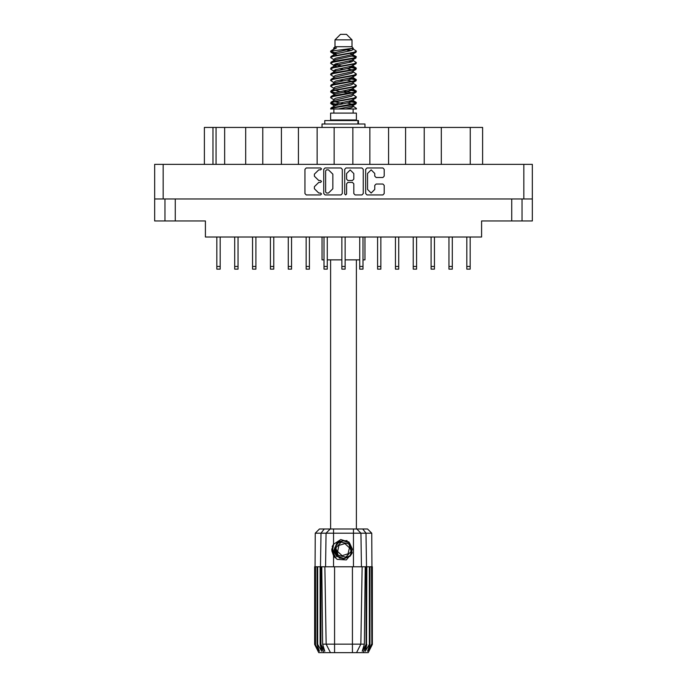<?xml version="1.0" encoding="UTF-8"?>
<svg xmlns="http://www.w3.org/2000/svg" width="687" height="687" viewBox="0 0 687 687"><rect width="100%" height="100%" fill="white"/><g stroke="black" fill="none" stroke-linecap="round" stroke-linejoin="round"><path stroke-width="1.03" d="M339.266 557.509L337.429 556.195L334.569 549.986L337.429 556.195L343.852 558.565L350.061 555.706L352.431 549.282L349.571 543.073L352.431 549.282L350.061 555.706L343.852 558.565L337.429 556.195L334.569 549.986L336.939 543.563L343.148 540.703L349.571 543.073L352.431 549.282L350.061 555.706L343.852 558.565L337.429 556.195L334.569 549.986L336.939 543.563L343.148 540.703L349.571 543.073L352.431 549.282M163.154 198.972L154.635 198.972L154.635 164.356L532.365 164.356L532.365 198.972L163.154 198.972L163.154 164.356M522.06 198.972L522.06 220.948L481.544 220.948L481.544 237.015L205.456 237.015L205.456 220.948L164.94 220.948L164.94 198.972L164.94 220.948L154.635 220.948L154.635 198.972M245.706 164.356L245.706 127.404L262.735 127.404L262.735 164.356M281.412 164.356L281.412 127.404L298.45 127.404L298.45 164.356M317.128 164.356L317.128 127.404L334.157 127.404L334.157 164.356M369.872 164.356L369.872 127.404L334.157 127.404M405.588 164.356L405.588 127.404L369.872 127.404M441.294 164.356L441.294 127.404L405.588 127.404M204.425 164.356L204.425 127.404L245.706 127.404M470.209 164.356L470.209 127.404L482.575 127.404L482.575 164.356M470.14 237.015L470.14 269.158L466.842 269.158L466.842 237.015M380.864 237.015L380.864 269.158L377.567 269.158L377.567 237.015M416.571 237.015L416.571 269.158L413.273 269.158L413.273 237.015M220.158 237.015L220.158 269.158L216.86 269.158L216.86 237.015M255.865 237.015L255.865 269.158L252.576 269.158L252.576 237.015M291.58 237.015L291.58 269.158L288.282 269.158L288.282 237.015M327.295 237.015L327.295 269.158L323.998 269.158L323.998 237.015M238.011 237.015L238.011 269.158L234.714 269.158L234.714 237.015M273.727 237.015L273.727 269.158L270.429 269.158L270.429 237.015M309.433 237.015L309.433 269.158L306.136 269.158L306.136 237.015M345.149 237.015L345.149 269.158L341.851 269.158L341.851 237.015M452.286 237.015L452.286 269.158L448.989 269.158L448.989 237.015M363.002 237.015L363.002 269.158L359.705 269.158L359.705 237.015M398.718 237.015L398.718 269.158L395.42 269.158L395.42 237.015M434.424 237.015L434.424 269.158L431.135 269.158L431.135 237.015M334.981 39.846L352.019 39.846L346.523 34.35L340.477 34.35L334.981 39.846L334.981 46.716L333.753 48.167M352.019 39.846L352.019 46.716L334.981 46.716M330.67 109.001L333.109 107.928L353.891 104.501L355.96 103.797L356.347 102.638L353.891 103.78L331.04 107.919L330.653 109.001L338.408 109.001L351.383 106.287L352.757 105.721L352.963 104.699M331.89 51.036L330.67 51.036L330.653 51.843L331.89 51.036L353.109 48.279L352.019 46.716M356.347 113.123L330.653 113.123L330.653 119.993L356.347 119.993L356.347 113.123M364.995 237.015L364.995 259.815L363.002 259.815M359.705 259.815L345.149 259.815M341.851 259.815L327.295 259.815M323.998 259.815L322.005 259.815L322.005 237.015M356.347 108.357L356.347 109.001L355.557 109.001L356.347 108.357L353.247 106.287M320.941 566.801L334.569 566.801L334.569 644.114L364.385 644.114L365.218 566.801L362.169 566.801L360.821 644.114L356.544 652.65L318.777 652.65L314.655 644.406L318.236 651.276L315.196 644.406L319.421 651.276L317.05 644.406L317.626 644.406L321.739 651.276L320.125 644.406L320.941 644.406L320.941 566.801L314.655 566.801L314.663 644.406L315.239 533.224L333.538 533.224L333.538 544.31L340.769 539.527L348.987 542.077L352.251 552.889L346.351 559.922L337.128 559.407L333.538 555.706L335.101 557.732M352.431 652.65L352.431 566.801L362.169 566.801M366.875 566.801L366.506 644.406L366.875 566.801L369.374 566.801L369.374 644.406L369.95 644.406L369.95 566.801L369.374 566.801M369.95 566.801L372.345 566.801L372.345 644.406L368.223 652.65L356.544 652.65L358.966 647.824M371.512 566.801L371.804 644.406L368.764 651.276L372.337 644.406L371.761 533.224L333.538 533.224L333.538 529.033L367.562 529.033L371.761 533.224M315.239 533.224L319.438 529.033L333.538 529.033M321.782 566.801L322.615 644.114L334.569 644.114L334.569 652.65M362.693 529.033L366.034 533.224L366.506 566.801L366.059 566.801L366.059 644.406L366.506 644.406L363.217 652.65M358.442 123.978L358.442 120.543L324.753 120.543L324.753 123.978M364.926 127.404L364.926 123.978L322.074 123.978L322.074 127.404M356.347 56.849L353.891 58L333.109 61.435L331.04 62.131L330.653 63.29L333.109 62.148L355.96 58.009L355.96 56.411L350.482 53.663M356.347 68.296L353.891 69.447L333.109 72.882L331.04 73.578L330.653 74.737L333.109 73.595L355.96 69.456L355.96 67.858L352.508 65.797M356.347 79.744L353.891 80.894L333.109 84.321L331.04 85.025L330.653 86.184L333.109 85.042L355.96 80.903L356.347 79.744L353.247 77.674M356.347 91.191L353.891 92.333L333.109 95.768L331.04 96.472L330.653 97.631L333.109 96.489L355.96 92.35L356.347 91.191L353.247 89.121M331.04 56.411L353.891 52.272L356.347 51.13L355.96 52.289L333.109 56.42L330.653 57.571L331.04 56.411L335.617 53.921L351.383 50.486L353.247 49.344L352.508 48.622M331.04 67.858L353.891 63.719L356.347 62.577L355.96 63.736L333.109 67.867L330.653 69.018L331.04 67.858L335.617 65.368L351.383 61.933L353.247 60.791L352.757 60.207M331.04 79.306L353.891 75.166L356.347 74.024L355.96 75.184L333.109 79.314L330.653 80.465L331.04 79.306L334.243 77.373L351.383 73.38L353.247 72.238L353.247 71.087M331.04 90.753L353.891 86.614L356.347 85.471L355.96 86.631L333.109 90.761L330.653 91.903L331.04 90.753L334.243 88.821L351.383 84.827L353.247 83.677L353.247 82.534M331.04 102.191L353.891 98.061L356.347 96.919L355.96 98.069L333.109 102.208L330.653 103.351L331.04 102.191L334.243 100.268L351.383 96.274L353.247 95.124L353.247 93.982M333.753 100.568L333.753 99.417L335.617 98.275L351.383 94.84L355.96 92.35M334.037 89.842L333.753 87.97L335.617 86.828L351.383 83.393L355.96 80.903M334.037 78.395L333.753 76.523L335.617 75.381L351.383 71.946L355.96 69.456M334.037 66.948L333.753 65.076L335.617 63.934L351.383 60.499L355.96 58.009M336.518 55.037L333.753 53.638L335.617 52.487L353.109 48.279M331.04 107.919L335.617 105.429L351.383 101.994L353.247 100.852L353.247 99.701M331.04 96.472L335.617 93.982L351.383 90.547L353.247 89.404L353.247 88.254M331.04 85.025L335.617 82.534L351.383 79.099L353.247 77.957L353.247 76.807M331.04 73.578L335.617 71.087L351.383 67.652L353.247 66.51L352.757 65.935M331.04 62.131L335.617 59.64L351.383 56.205L353.247 55.063L352.757 54.488M333.753 106.287L333.753 105.145L335.617 103.995L351.383 100.56L355.96 98.069M333.753 94.84L333.753 93.698L335.617 92.547L351.383 89.121L355.96 86.631M333.753 83.393L333.753 82.251L335.617 81.109L351.383 77.674L355.96 75.184M333.753 71.955L333.753 70.804L335.617 69.662L351.383 66.227L355.96 63.736M333.753 60.508L333.753 59.357L335.617 58.215L351.383 54.78L355.96 52.289M352.251 552.889L350.104 556.238L343.5 558.978L336.896 556.238L334.157 549.634L336.896 543.031L339.627 541.133M349.571 543.073L352.431 549.282L350.061 555.706L343.852 558.565L337.429 556.195L341.542 558.359L339.326 557.99M350.061 555.706L343.852 558.565L337.429 556.195L334.569 549.986L336.879 543.632M351.95 92.745L343.5 90.83M338.408 109.001L345.776 109.001L351.383 107.713L353.247 106.571L353.247 105.145M343.5 103.711L335.05 101.805M348.816 543.889L341.181 542.155L335.866 547.908L338.184 555.379L345.819 557.114L351.134 551.36L348.816 543.889M374.741 173.468L371.135 169.861L367.528 173.468L367.528 189.449L371.135 193.047L374.741 189.449L374.741 185.37L376.09 184.022L382.899 184.022L384.248 185.37L384.248 193.588L382.899 194.936L366.995 194.936L365.647 193.588L365.647 169.32L366.995 167.971L382.899 167.971L384.248 169.32L384.248 176.13L382.899 177.478L376.09 177.478L374.741 176.13L374.741 173.468M320.58 182.399L321.525 181.454L320.58 180.509L318.725 180.509L314.414 176.198L314.414 174.172L318.725 169.861L320.58 169.861L321.525 168.916L320.58 167.971L306.256 167.971L304.908 169.32L304.908 193.588L306.256 194.936L320.58 194.936L321.525 193.992L320.58 193.047L318.725 193.047L314.414 188.736L314.414 186.718L318.725 182.399L320.58 182.399M353.779 173.536L350.172 169.929L346.566 173.536L346.566 179.161L347.914 180.509L352.431 180.509L353.779 179.161L353.779 173.536M330.911 51.491L335.05 52.684M352.963 55.501L355.96 56.411M356.089 57.21L351.95 56.016M336.518 53.663L330.653 51.843M350.482 66.484L355.96 67.858M356.089 68.657L348.721 66.914M341.018 65.797L334.037 64.638M350.482 77.932L355.96 79.306M356.089 80.104L348.721 78.361M350.482 89.379L355.96 90.753M356.089 91.551L348.721 89.808M350.482 100.826L356.347 102.638M356.089 102.998L348.721 101.255M335.05 92.745L330.911 91.551M334.037 93.26L330.653 91.903M338.279 104.742L330.911 102.998M336.518 105.171L330.653 103.351M351.95 104.192L347.244 102.998M351.95 81.298L347.244 80.104M351.95 69.851L347.244 68.657M336.518 66.484L334.492 65.797M348.721 93.295L343.5 92.264M339.756 91.551L335.05 90.358M343.5 80.817L339.756 80.104M343.5 69.37L339.756 68.657M330.67 51.036L336.51 47.944L333.753 47.944L333.753 49.06M331.864 548.853L331.941 551.172M335.849 557.904L332.345 551.163L333.753 543.984L332.345 551.163L335.849 557.904M347.047 540.617L339.284 541.322L334.775 547.676L337.429 556.195M339.301 557.526L337.429 556.195L334.569 549.986L337.429 556.195L339.301 557.526L337.429 556.195L334.569 549.986L337.429 556.195L339.301 557.526M345.621 194.936L346.566 193.992L346.566 183.747L347.914 182.399L352.431 182.399L353.779 183.747L353.779 193.588L355.127 194.936L361.937 194.936L363.286 193.588L363.286 169.32L361.937 167.971L346.025 167.971L344.676 169.32L344.676 193.992L345.621 194.936M342.324 193.588L342.324 169.32L340.975 167.971L325.063 167.971L323.714 169.32L323.714 193.588L325.063 194.936L340.975 194.936L342.324 193.588M532.365 198.972L532.365 220.948L522.06 220.948M224.623 164.356L224.623 127.404M281.412 127.404L262.735 127.404M317.128 127.404L298.45 127.404M352.843 164.356L352.843 127.404M388.55 164.356L388.55 127.404M424.265 164.356L424.265 127.404M470.209 127.404L441.294 127.404M326.548 169.861L325.604 170.805L325.604 192.111L326.548 193.047L328.498 193.047L332.817 188.736L332.817 174.172L328.498 169.861L326.548 169.861M330.653 259.815L330.653 529.033M356.347 259.815L356.347 529.033M335.05 64.123L338.279 64.681M334.243 65.66L330.653 63.29M333.753 76.807L330.653 74.737M333.753 88.254L330.653 86.184M333.753 99.701L330.653 97.631M333.882 109.001L333.882 113.123M353.118 109.001L353.118 113.123M335.531 119.993L335.531 120.543M351.469 119.993L351.469 120.543M356.347 51.13L353.247 49.06M356.347 62.577L353.247 60.508M351.95 61.744L348.721 61.186M333.753 59.64L330.653 57.571M356.347 74.024L353.247 71.955M336.518 70.83L334.037 70.366M333.753 71.087L330.653 69.018M356.347 85.471L353.247 83.393M333.753 82.534L330.653 80.465M356.347 96.919L353.247 94.84M331.976 50.125L336.51 47.944M345.776 109.001L355.557 109.001M353.195 49.155L352.285 48.734M347.081 50.091L351.263 50.52M333.753 77.957L334.243 77.373M333.753 66.51L334.243 65.935M334.037 55.501L334.243 54.488M353.247 65.076L352.963 64.638M353.247 53.638L352.963 53.191M352.431 566.801L334.569 566.801M369.374 644.406L365.261 651.276L366.875 644.406M371.512 644.406L367.579 651.276L369.95 644.406M371.804 566.801L371.804 644.406M323.783 652.65L320.494 644.406L320.494 566.801L320.966 533.224L324.307 529.033M320.125 566.801L320.125 644.406M317.626 566.801L317.626 644.406M317.05 566.801L317.05 644.406M315.488 566.801L315.488 644.406M315.196 566.801L315.196 644.406M366.059 566.801L365.218 566.801M333.538 544.31L332.285 546.431L333.538 555.706L333.538 566.801M326.179 644.114L330.456 652.65L326.179 644.114L324.831 566.801M322.615 644.114L324.762 651.276L320.941 644.406M366.059 644.406L362.238 651.276L364.385 644.114M331.95 551.24L333.53 555.689M334.861 556.865L332.285 548.638L333.762 543.984M334.621 550.699L334.775 547.668M336.853 556.822L332.285 548.638M348.051 553.842L349.417 547.797L344.865 543.589L338.949 545.426L337.583 551.472L342.135 555.68L348.051 553.842M339.172 557.458L337.497 556.255M523.846 198.972L523.846 164.356M175.245 198.972L175.245 220.948M511.755 220.948L511.755 198.972M212.944 127.404L212.944 164.356M216.104 164.356L216.104 127.404M470.14 266.504L466.842 266.504M380.864 266.504L377.567 266.504M416.571 266.504L413.273 266.504M220.158 266.504L216.86 266.504M255.865 266.504L252.576 266.504M291.58 266.504L288.282 266.504M327.295 266.504L323.998 266.504M238.011 266.504L234.714 266.504M273.727 266.504L270.429 266.504M309.433 266.504L306.136 266.504M345.149 266.504L341.851 266.504M452.286 266.504L448.989 266.504M363.002 266.504L359.705 266.504M398.718 266.504L395.42 266.504M434.424 266.504L431.135 266.504M353.462 566.801L353.462 529.033M325.526 566.801L326.102 533.224L330.172 529.033M356.828 529.033L360.898 533.224L361.474 566.801M357.97 123.978L357.97 120.543M352.757 105.721L355.96 103.797M334.243 54.213L331.04 52.289M353.247 60.791L353.247 59.64M333.753 55.063L333.753 53.638M353.247 49.344L353.247 48.167M355.96 102.191L353.247 100.568M333.753 105.429L331.04 103.797M333.753 93.982L331.04 92.35M353.247 66.51L353.247 65.359M353.247 55.063L353.247 53.921"/></g></svg>
